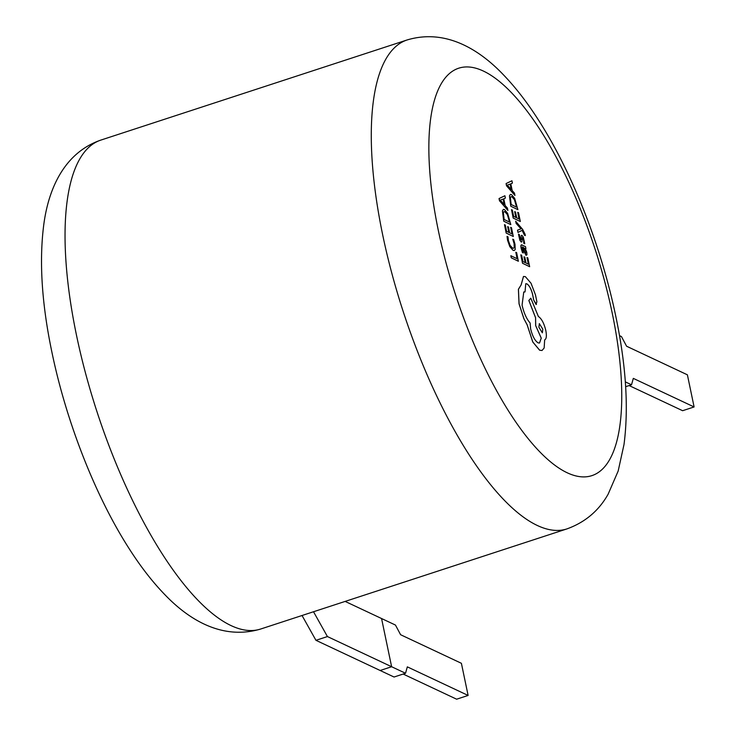 <?xml version="1.0" encoding="UTF-8"?>
<svg xmlns="http://www.w3.org/2000/svg" width="736" height="736" viewBox="0 0 736 736"><rect width="100%" height="100%" fill="white"/><g stroke="black" fill="none" stroke-linecap="round" stroke-linejoin="round"><path stroke-width="1.1" d="M468.114 695.446L461.398 663.302L400.605 634.726L395.453 625.057L381.561 618.525L391.626 666.733L380.144 670.487L394.045 677.019L405.527 673.265L407.321 666.862L468.114 695.446L456.633 699.2L403.135 674.047M313.518 611.754L327.428 636.557L405.527 673.265M625.315 381.864L631.516 384.781L625.646 386.694M631.516 384.781L633.31 378.378L694.103 406.953L682.622 410.706L629.124 385.563M694.103 406.953L687.396 374.817L626.594 346.233L621.442 336.564L619.5 335.653M511.934 180.771L506.083 183.558L506.552 185.812L514.961 195.454L514.473 193.126L512.21 190.615L510.812 183.825L512.412 183.098L511.934 180.771L506.12 183.549L506.589 185.803L514.961 195.454M517.712 212.336L519.082 219.006L516.7 217.847L515.494 212.014L514.685 211.618L515.89 217.451L513.618 216.356L512.32 210.054L511.502 209.659L513.24 218.068L520.324 221.499L518.521 212.722L517.712 212.336L519.036 218.978M511.502 209.659L513.194 218.077L520.324 221.499M514.685 211.618L515.844 217.433M515.715 221.251L516.157 223.367L521.088 228.85L517.518 230.166L517.988 232.447L522.137 230.313L524.52 235.207L525.311 235.594L525.118 234.306L522.634 229.365L515.678 221.26L516.12 223.385L521.051 228.905M522.1 230.331L524.483 235.226L525.311 235.594M521.116 237.884L521.097 239.66L520.094 239.016L519.331 234.536L518.466 234.112L519.883 240.194L521.226 242.024L521.907 241.831L522.413 237.443L523.59 240.184L523.793 243.312L524.75 243.745L523.296 237.13L521.925 235.29L521.235 235.566L520.674 239.89M521.907 241.831L521.189 242.034L521.87 241.84L521.189 242.034L519.837 240.203L518.466 234.112M521.925 235.29L521.198 235.575L521.888 235.299L521.198 235.575L521.079 237.894M522.201 245.033C520.922 244.407 520.573 245.502 521.152 248.308L522.45 252.549L523.351 252.963L521.953 248.842L522.698 247.084L523.627 250.636L526.074 255.309L526.902 254.84L526.038 255.318L526.948 254.822L526.792 252.328L525.145 248.317L525.918 248.639L525.504 246.597L521.401 244.895M522.118 246.983L526.038 255.318L526.948 254.822M503.36 209.42L502.43 210.836L503.718 221.205L510.812 224.636L507.619 213.32L504.473 209.576L503.378 209.41L502.467 210.818L503.755 221.186L510.812 224.636M515.816 252.246L517.15 258.741L510.83 255.714L511.272 257.821L518.356 261.252L516.626 252.641L515.816 252.246L517.104 258.722M513.038 250.332L514.308 250.525L515.2 249.467L515.016 244.324L513.673 239.605L512.753 239.2L514.096 243.644L514.216 247.471L513.581 248.244L512.56 248.078L510.076 245.327L508.374 240.506L508.006 236.863L507.049 236.394L507.518 240.138L509.8 246.634L513.038 250.332L514.308 250.525M510.674 227.314L512.054 233.984L509.662 232.834L508.466 226.992L507.647 226.605L508.852 232.438L506.589 231.334L505.282 225.041L504.473 224.646L506.202 233.045L513.296 236.486L511.483 227.709L510.674 227.314L512.008 233.965M504.473 224.646L506.166 233.064L513.296 236.486M507.647 226.605L508.806 232.41M504.896 195.748L499.045 198.545L499.514 200.799L507.886 210.45L507.444 208.104L505.181 205.602L503.783 198.803L505.374 198.076L504.896 195.748L499.091 198.527L499.551 200.781L507.923 210.432M527.022 257.526L528.402 264.196L526.019 263.037L524.814 257.204L524.004 256.809L525.2 262.651L522.937 261.547L521.64 255.245L520.821 254.849L522.551 263.258L529.644 266.699L527.832 257.922L527.022 257.526L528.356 264.178M520.821 254.849L522.514 263.267L529.644 266.699M524.004 256.809L525.154 262.623M510.756 206.218L517.886 209.64L514.657 198.334L511.511 194.598L510.379 194.442L509.459 195.85L510.756 206.218L517.886 209.64M523.498 276.46L521.134 284.933L518.438 289.266L519.073 303.775L523.903 318.651L527.178 324.834L532.8 341.964L539.663 350.207L542.027 350.492L544.152 347.999L544.658 339.885C546.425 339.057 546.811 335.938 545.818 330.528C544.07 323.325 541.595 318.651 538.384 316.48L530.803 298.19L528.834 300.5L535.569 317.759L535.652 325.634L541.227 338.146L539.488 343.04L538.062 342.847C534.851 340.685 532.376 336.002 530.628 328.799L530.113 323.021C526.553 318.927 523.866 312.956 522.072 305.127L523.765 291.971L525.026 291.944L525.762 283.728L526.902 283.866C529.248 285.375 531.134 288.797 532.551 294.124L533.72 300.021L536.029 304.373L536.894 301.769L535.486 294.924L531.042 283.268L525.366 276.653L523.462 276.469L521.088 284.952L518.402 289.285L519.036 303.793L523.866 318.67L527.142 324.843L532.754 341.982L539.626 350.216L542.009 350.502M525.743 283.728L526.856 283.884C529.212 285.384 531.098 288.806 532.514 294.142L533.683 300.03L536.424 304.437M523.747 291.971L525.026 291.944M302.036 615.508L315.946 640.311L380.144 670.487L391.626 666.733L381.561 618.525L345.147 601.413M327.428 636.557L315.946 640.311M510.876 255.696L511.272 257.821M518.392 261.243L511.308 257.802M512.799 239.182L514.142 243.625L514.252 247.462L513.599 248.244M507.049 236.394L507.555 240.12L509.836 246.624L513.075 250.314M504.142 219.475L509.606 222.125L507.38 214.544L504.951 211.802L503.985 211.646L503.332 212.63L504.142 219.475M509.56 222.106L507.343 214.562L504.914 211.821L503.967 211.655M504.243 204.544L503.111 199.07L500.232 200.118L504.243 204.544M504.188 204.479L503.074 199.079M522.238 245.014C520.959 244.398 520.61 245.493 521.189 248.299L522.486 252.54L523.351 252.963M522.137 246.983L522.661 247.094M525.145 248.317L525.918 248.639M524.823 252.347L525.578 253.193L526.047 252.89L525.946 251.445L525.081 249.026L523.379 247.406L524.823 252.347M525.578 253.193L525.909 251.454L525.044 249.035L523.388 247.443M525.541 253.212L526.001 252.899M522.413 237.443L523.627 240.175L523.793 243.312M523.83 243.294L524.75 243.745M520.729 228.951L517.518 230.166M518.024 232.438L517.555 230.147M510.379 194.442L509.496 195.84L510.793 206.209M511.17 204.498L516.635 207.147L514.409 199.566L511.989 196.825L511.014 196.668L510.361 197.644L511.17 204.498M516.598 207.12L514.372 199.576L511.952 196.834L510.996 196.668M511.272 189.557L510.149 184.083L507.26 185.132L511.272 189.557M507.684 185.132L507.224 185.15M511.226 189.502L510.112 184.101M530.803 298.19L528.871 300.49L535.606 317.75L535.688 325.616L541.264 338.137L539.506 343.031M535.983 304.391L536.461 304.428M542.34 332.828L542.782 329.194L539.35 323.628L538.89 327.272L542.358 332.819L542.818 329.176L539.332 323.638M76.562 335.561A257.195 88.09 71.9 0 0 260.71 629.013C222.622 640.375 189.207 620.108 164.846 594.66C152.444 581.863 140.558 566.545 129.186 548.716C95.441 496.266 66.36 421.912 51.971 352.489C41.796 304.032 39.054 261.519 43.737 224.94C48.567 187.717 64.952 152.435 100.86 140.088A257.195 88.09 71.9 0 0 76.562 335.561M407.1 39.965C444.857 28.621 478.428 48.631 503.157 74.52C515.642 87.446 527.602 102.92 539.046 120.943C572.617 173.365 601.505 247.37 615.83 316.498C626.06 365.185 628.783 407.873 623.999 444.544L618.166 471.04L608.129 494.196C598.819 510.756 585.083 522.33 566.941 528.899A257.195 88.09 -108.1 0 1 382.803 235.437A257.195 88.09 -108.1 0 1 407.1 39.965L100.86 140.088M438.454 231.095A214.332 73.407 71.9 0 0 567.272 472.806A214.332 73.407 71.9 0 0 612.15 312.745A214.332 73.407 71.9 0 0 483.331 71.033A214.332 73.407 71.9 0 0 438.454 231.095M566.941 528.899L260.71 629.013"/></g></svg>
